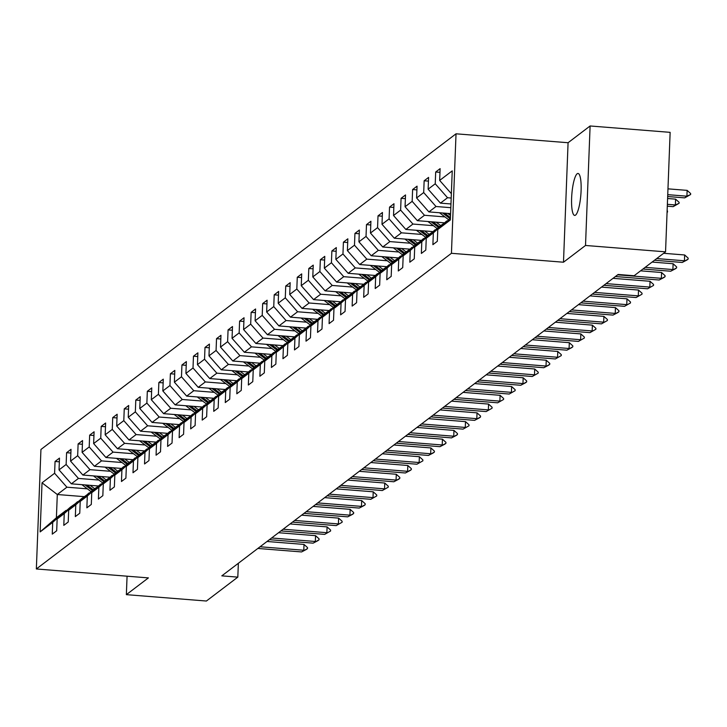 <?xml version="1.0" encoding="UTF-8"?>
<svg xmlns="http://www.w3.org/2000/svg" width="727" height="727" viewBox="0 0 727 727"><rect width="100%" height="100%" fill="white"/><g stroke="black" fill="none" stroke-linecap="round" stroke-linejoin="round"><path stroke-width="1.09" d="M575.557 215.101A21.047 4.516 -85.4 0 0 580.991 192.809A21.047 4.516 -85.4 0 0 578.029 173.462A21.047 4.516 -85.4 0 0 577.147 173.771A21.047 4.516 -85.4 0 0 571.722 196.063A21.047 4.516 -85.4 0 0 574.684 215.41A21.047 4.516 -85.4 0 0 575.557 215.101M456.029 133.804L40.939 449.477L36.35 568.968L451.44 253.296L456.029 133.804L568.078 142.728L563.489 262.22L585.517 245.462L590.106 125.971L568.078 142.728M590.106 125.971L670.14 132.35L665.55 251.842L585.517 245.462M84.159 496.65L57.297 494.514L56.397 517.76L66.012 510.454L52.707 522.349L52.262 534.136L56.697 530.765L57.151 518.978L64.249 513.58L63.794 525.367L68.229 521.995L68.683 510.209L75.781 504.811L75.326 516.597L79.761 513.226L80.215 501.43L87.313 496.032L86.858 507.828L91.302 504.447L91.747 492.661L98.845 487.263L98.399 499.049L102.834 495.678L103.289 483.891L110.386 478.493L109.931 490.28L114.366 486.908L114.821 475.122L121.918 469.724L121.464 481.51L125.898 478.139L126.353 466.343L133.45 460.945L132.996 472.741L137.439 469.36L137.885 457.574L144.982 452.176L144.537 463.962L148.971 460.591L149.426 448.804L156.523 443.406L156.069 455.193L160.503 451.821L160.958 440.035L168.055 434.637L167.601 446.423L172.035 443.052L172.49 431.256L179.587 425.858L179.133 437.654L183.577 434.273L184.022 422.487L191.119 417.089L190.674 428.875L195.109 425.504L195.563 413.718L202.66 408.32L202.206 420.106L206.641 416.735L207.095 404.948L214.192 399.55L213.738 411.337L218.173 407.965L218.627 396.17L225.724 390.772L225.27 402.567L229.714 399.187L230.159 387.4L237.256 382.002L236.811 393.789L241.246 390.417L241.7 378.631L248.798 373.233L248.343 385.019L252.778 381.648L253.232 369.861L260.33 364.463L259.875 376.25L264.31 372.869L264.764 361.083L271.862 355.685L271.407 367.471L275.851 364.1L276.296 352.313L283.394 346.915L282.948 358.702L287.383 355.33L287.837 343.544L294.935 338.146L294.48 349.932L298.915 346.561L299.37 334.774L306.467 329.376L306.012 341.163L310.447 337.782L310.902 325.996L317.999 320.598L317.545 332.384L321.988 329.013L322.434 317.226L329.531 311.828L329.086 323.615L333.52 320.243L333.975 308.457L341.072 303.059L340.618 314.846L345.052 311.474L345.507 299.688L352.604 294.29L352.15 306.076L356.584 302.696L357.039 290.909L364.136 285.511L363.682 297.298L368.126 293.926L368.571 282.14L375.668 276.742L375.223 288.528L379.658 285.157L380.112 273.37L387.209 267.972L386.755 279.759L391.19 276.387L391.644 264.601L398.741 259.203L398.287 270.989L402.722 267.609L403.176 255.822L410.273 250.424L409.819 262.211L414.263 258.839L414.708 247.053L421.805 241.655L421.36 253.441L425.795 250.07L426.249 238.283L433.347 232.885L432.892 244.672L437.327 241.3L437.781 229.514L450.349 219.954L452.239 170.863L439.662 180.423L440.117 168.637L435.682 172.008L439.98 172.354M52.707 522.349L40.139 531.91L42.03 482.819L54.598 473.268L55.052 461.472L59.341 461.818M435.682 172.008L435.228 183.795L428.13 189.193L428.585 177.406L424.15 180.778L423.696 192.564L416.598 197.962L417.053 186.176L412.618 189.547L412.164 201.343L405.066 206.741L405.521 194.945L401.077 198.326L400.622 210.112L393.525 215.51L393.979 203.724L389.545 207.095L389.09 218.882L381.993 224.279L382.447 212.493L378.013 215.864L377.558 227.651L370.461 233.049L370.915 221.262L366.481 224.634L366.026 236.429L358.929 241.827L359.374 230.032L354.94 233.412L354.485 245.199L347.388 250.597L347.842 238.81L343.408 242.182L342.953 253.968L335.856 259.366L336.31 247.58L331.875 250.951L331.421 262.738L324.324 268.136L324.778 256.349L320.343 259.73L319.889 271.516L312.792 276.914L313.237 265.128L308.802 268.499L308.348 280.286L301.251 285.684L301.705 273.897L297.27 277.269L296.816 289.055L289.719 294.453L290.173 282.667L285.738 286.038L285.284 297.825L278.187 303.223L278.641 291.436L274.206 294.817L273.752 306.603L266.655 312.001L267.1 300.215L262.665 303.586L262.211 315.373L255.113 320.771L255.568 308.984L251.133 312.356L250.679 324.142L243.581 329.54L244.036 317.754L239.601 321.125L239.147 332.911L232.049 338.309L232.504 326.523L228.069 329.904L227.615 341.69L220.517 347.088L220.963 335.301L216.528 338.673L216.073 350.459L208.976 355.857L209.431 344.071L204.996 347.442L204.541 359.229L197.444 364.627L197.898 352.84L193.464 356.212L193.009 367.998L185.912 373.396L186.366 361.61L181.932 364.99L181.477 376.777L174.38 382.175L174.825 370.388L170.391 373.76L169.936 385.546L162.839 390.944L163.293 379.158L158.859 382.529L158.404 394.316L151.307 399.714L151.761 387.927L147.327 391.299L146.872 403.085L139.775 408.483L140.229 396.697L135.795 400.077L135.34 411.864L128.243 417.262L128.688 405.475L124.253 408.847L123.799 420.633L116.702 426.031L117.156 414.245L112.721 417.616L112.267 429.403L105.17 434.801L105.624 423.014L101.189 426.385L100.735 438.172L93.638 443.57L94.092 431.783L89.657 435.164L89.203 446.951L82.106 452.348L82.551 440.562L78.116 443.933L77.662 455.72L70.564 461.118L71.019 449.331L66.584 452.703L66.13 464.489L59.032 469.887L59.487 458.101L55.052 461.472M665.55 251.842L634.126 275.742L618.123 274.461L221.817 575.857L237.82 577.129L238.356 563.271M57.151 518.978L70.446 507.082L78.162 501.73M98.209 485.972L71.346 483.828L78.443 478.43L98.927 480.065M77.544 501.685L64.249 513.58M59.032 469.887L71.346 483.828M66.13 464.489L78.443 478.43M68.683 510.209L81.987 498.304L89.694 492.961M109.741 477.194L82.878 475.058L89.975 469.66L110.459 471.287M89.085 492.906L75.781 504.811M70.564 461.118L82.878 475.058M77.662 455.72L89.975 469.66M80.215 501.43L93.519 489.535L101.226 484.191M121.282 468.424L94.41 466.28L101.507 460.882L121.991 462.517M100.617 484.137L87.313 496.032M82.106 452.348L94.41 466.28M89.203 446.951L101.507 460.882M91.747 492.661L105.051 480.765L112.758 475.413M132.814 459.655L105.942 457.51L113.039 452.112L133.532 453.748M112.149 475.367L98.845 487.263M93.638 443.57L105.942 457.51M100.735 438.172L113.039 452.112M103.289 483.891L116.584 471.996L124.299 466.643M144.346 450.885L117.483 448.741L124.581 443.343L145.064 444.979M123.681 466.598L110.386 478.493M105.17 434.801L117.483 448.741M112.267 429.403L124.581 443.343M114.821 475.122L128.125 463.217L135.831 457.874M155.878 442.107L129.015 439.971L136.113 434.573L156.596 436.2M135.222 457.819L121.918 469.724M116.702 426.031L129.015 439.971M123.799 420.633L136.113 434.573M126.353 466.343L139.657 454.448L147.363 449.104M167.419 433.337L140.547 431.193L147.645 425.795L168.128 427.431M146.754 449.05L133.45 460.945M128.243 417.262L140.547 431.193M135.34 411.864L147.645 425.795M137.885 457.574L151.189 445.678L158.895 440.326M178.951 424.568L152.079 422.423L159.177 417.025L179.669 418.661M158.286 440.28L144.982 452.176M139.775 408.483L152.079 422.423M146.872 403.085L159.177 417.025M149.426 448.804L162.721 436.909L170.436 431.556M190.483 415.789L163.62 413.654L170.718 408.256L191.201 409.892M169.818 431.511L156.523 443.406M151.307 399.714L163.62 413.654M158.404 394.316L170.718 408.256M160.958 440.035L174.262 428.13L181.968 422.787M202.015 407.02L175.152 404.884L182.25 399.486L202.733 401.113M181.359 422.732L168.055 434.637M162.839 390.944L175.152 404.884M169.936 385.546L182.25 399.486M172.49 431.256L185.794 419.361L193.5 414.017M213.556 398.251L186.685 396.106L193.782 390.708L214.265 392.344M192.891 413.963L179.587 425.858M174.38 382.175L186.685 396.106M181.477 376.777L193.782 390.708M184.022 422.487L197.326 410.591L205.032 405.239M225.088 389.481L198.217 387.337L205.323 381.939L225.806 383.574M204.423 405.193L191.119 417.089M185.912 373.396L198.217 387.337M193.009 367.998L205.323 381.939M195.563 413.718L208.858 401.822L216.573 396.469M236.62 380.703L209.758 378.567L216.855 373.169L237.338 374.796M215.955 396.424L202.66 408.32M197.444 364.627L209.758 378.567M204.541 359.229L216.855 373.169M207.095 404.948L220.399 393.043L228.105 387.7M248.152 371.933L221.29 369.798L228.387 364.4L248.87 366.026M227.496 387.645L214.192 399.55M208.976 355.857L221.29 369.798M216.073 350.459L228.387 364.4M218.627 396.17L231.931 384.274L239.637 378.921M259.693 363.164L232.822 361.019L239.919 355.621L260.402 357.257M239.029 378.876L225.724 390.772M220.517 347.088L232.822 361.019M227.615 341.69L239.919 355.621M230.159 387.4L243.463 375.505L251.169 370.152M271.226 354.394L244.354 352.25L251.46 346.852L271.943 348.487M250.561 370.107L237.256 382.002M232.049 338.309L244.354 352.25M239.147 332.911L251.46 346.852M241.7 378.631L254.995 366.735L262.711 361.383M282.758 345.616L255.895 343.48L262.992 338.082L283.475 339.709M262.093 361.337L248.798 373.233M243.581 329.54L255.895 343.48M250.679 324.142L262.992 338.082M253.232 369.861L266.536 357.957L274.243 352.613M294.29 336.846L267.427 334.711L274.524 329.313L295.008 330.939M273.634 352.559L260.33 364.463M255.113 320.771L267.427 334.711M262.211 315.373L274.524 329.313M264.764 361.083L278.068 349.187L285.775 343.835M305.831 328.077L278.959 325.932L286.056 320.534L306.54 322.17M285.166 343.789L271.862 355.685M266.655 312.001L278.959 325.932M273.752 306.603L286.056 320.534M276.296 352.313L289.6 340.418L297.307 335.065M317.363 319.307L290.491 317.163L297.597 311.765L318.081 313.401M296.698 335.02L283.394 346.915M278.187 303.223L290.491 317.163M285.284 297.825L297.597 311.765M287.837 343.544L301.132 331.648L308.848 326.296M328.895 310.529L302.032 308.393L309.129 302.995L329.613 304.622M308.23 326.25L294.935 338.146M289.719 294.453L302.032 308.393M296.816 289.055L309.129 302.995M299.37 334.774L312.674 322.87L320.38 317.526M340.427 301.76L313.564 299.624L320.662 294.226L341.145 295.853M319.771 317.472L306.467 329.376M301.251 285.684L313.564 299.624M308.348 280.286L320.662 294.226M310.902 325.996L324.206 314.1L331.912 308.748M351.968 292.99L325.096 290.845L332.194 285.447L352.677 287.083M331.303 308.702L317.999 320.598M312.792 276.914L325.096 290.845M319.889 271.516L332.194 285.447M322.434 317.226L335.738 305.331L343.444 299.978M363.5 284.221L336.628 282.076L343.735 276.678L364.218 278.314M342.835 299.933L329.531 311.828M324.324 268.136L336.628 282.076M331.421 262.738L343.735 276.678M333.975 308.457L347.27 296.561L354.985 291.209M375.032 275.442L348.169 273.307L355.267 267.909L375.75 269.535M354.367 291.163L341.072 303.059M335.856 259.366L348.169 273.307M342.953 253.968L355.267 267.909M345.507 299.688L358.811 287.783L366.517 282.44M386.564 266.673L359.701 264.537L366.799 259.139L387.282 260.766M365.908 282.385L352.604 294.29M347.388 250.597L359.701 264.537M354.485 245.199L366.799 259.139M357.039 290.909L370.343 279.014L378.049 273.661M398.105 257.903L371.233 255.759L378.331 250.361L398.814 251.996M377.44 273.616L364.136 285.511M358.929 241.827L371.233 255.759M366.026 236.429L378.331 250.361M368.571 282.14L381.875 270.244L389.581 264.892M409.637 249.134L382.765 246.989L389.872 241.591L410.355 243.227M388.972 264.846L375.668 276.742M370.461 233.049L382.765 246.989M377.558 227.651L389.872 241.591M380.112 273.37L393.407 261.475L401.122 256.122M421.169 240.355L394.307 238.22L401.404 232.822L421.887 234.448M400.504 256.077L387.209 267.972M381.993 224.279L394.307 238.22M389.09 218.882L401.404 232.822M391.644 264.601L404.948 252.696L412.654 247.353M432.701 231.586L405.839 229.45L412.936 224.052L433.419 225.679M412.045 247.298L398.741 259.203M393.525 215.51L405.839 229.45M400.622 210.112L412.936 224.052M403.176 255.822L416.48 243.927L424.186 238.574M444.242 222.816L417.371 220.672L424.468 215.274L444.951 216.91M423.577 238.529L410.273 250.424M405.066 206.741L417.371 220.672M412.164 201.343L424.468 215.274M414.708 247.053L428.012 235.157L435.718 229.805M450.595 213.629L428.903 211.902L436.009 206.504L450.822 207.686M435.109 229.759L421.805 241.655M416.598 197.962L428.903 211.902M423.696 192.564L436.009 206.504M426.249 238.283L439.544 226.388L447.259 221.035M450.967 203.969L440.444 203.133L447.541 197.735L451.194 198.026M446.642 220.99L433.347 232.885M428.13 189.193L440.444 203.133M435.228 183.795L447.541 197.735M450.413 218.209L437.781 229.514M439.662 180.423L451.358 193.664M127.071 576.193L126.362 594.65L206.395 601.029L237.82 577.129M126.362 594.65L148.399 577.892L36.35 568.968M563.489 262.22L451.44 253.296M66.012 510.454L66.62 510.499M87.394 488.835L66.902 487.199L57.297 494.514L42.03 482.819M56.397 517.76L40.139 531.91M54.598 473.268L66.902 487.199M424.15 180.778L428.439 181.123M412.618 189.547L416.907 189.892M401.077 198.326L405.375 198.662M389.545 207.095L393.843 207.44M378.013 215.864L382.302 216.21M366.481 224.634L370.77 224.979M354.94 233.412L359.238 233.749M343.408 242.182L347.706 242.527M331.875 250.951L336.165 251.297M320.343 259.73L324.633 260.066M308.802 268.499L313.101 268.836M297.27 277.269L301.569 277.614M285.738 286.038L290.028 286.383M274.206 294.817L278.496 295.153M262.665 303.586L266.963 303.922M251.133 312.356L255.431 312.701M239.601 321.125L243.89 321.47M228.069 329.904L232.358 330.24M216.528 338.673L220.826 339.009M204.996 347.442L209.294 347.788M193.464 356.212L197.753 356.557M181.932 364.99L186.221 365.327M170.391 373.76L174.689 374.096M158.859 382.529L163.157 382.875M147.327 391.299L151.616 391.644M135.795 400.077L140.084 400.413M124.253 408.847L128.552 409.183M112.721 417.616L117.02 417.961M101.189 426.385L105.479 426.731M89.657 435.164L93.947 435.5M78.116 443.933L82.415 444.279M66.584 452.703L70.882 453.048M656.708 258.567L684.434 260.784L684.652 254.968L688.169 258.14L688.133 259.112L687.024 259.957L682.217 262.465L654.482 260.257M663.642 253.296L684.652 254.968M682.217 262.465L688.133 259.112M667.677 196.517L684.698 197.88L686.915 196.19L667.749 194.663M687.133 190.374L690.65 193.555L690.614 194.518L686.915 196.19L687.133 190.374L667.977 188.847M690.614 194.518L684.698 197.88M645.167 267.345L672.893 269.553L673.12 263.737L676.637 266.918L676.601 267.881L675.492 268.726L670.676 271.235L642.95 269.026M652.11 262.065L673.12 263.737M670.676 271.235L676.601 267.881M617.632 274.842L661.361 278.323L661.588 272.507L665.096 275.687L665.06 276.651L663.951 277.496L659.144 280.013L615.415 276.524M640.578 270.835L661.588 272.507M659.144 280.013L665.06 276.651M667.304 206.186L673.157 206.65L675.374 204.959L667.377 204.323M675.601 199.153L679.118 202.324L679.082 203.296L675.374 204.959L675.601 199.153L667.604 198.507M679.082 203.296L673.157 206.65M439.526 212.747A8.715 8.36 52.7 0 0 440.053 213.184L448.686 219.754M447.741 213.402L450.522 215.519M442.616 212.993L449.986 218.6M450.44 217.6L444.597 213.156M667.132 210.694L667.577 211.094L667.068 212.429M667.068 212.275L667.54 212.066M606.091 283.612L649.829 287.092L650.047 281.285L653.564 284.457L653.528 285.429L647.612 288.783L603.873 285.302M613.034 278.332L650.047 281.285M647.612 288.783L653.528 285.429M594.559 292.381L638.297 295.871L638.515 290.055L642.032 293.226L641.996 294.199L636.08 297.552L592.341 294.072M601.502 287.101L638.515 290.055M636.08 297.552L641.996 294.199M583.027 301.151L626.756 304.64L626.983 298.824L630.5 302.005L630.463 302.968L624.538 306.321L580.809 302.841M589.97 295.88L626.983 298.824M624.538 306.321L630.463 302.968M427.994 221.517A8.715 8.36 52.7 0 0 428.521 221.953L437.154 228.523M436.2 222.171L440.644 225.552M431.084 221.771L438.445 227.369M439.262 226.642L433.065 221.926M416.462 230.295A8.715 8.36 52.7 0 0 416.989 230.723L425.622 237.293M424.668 230.95L429.112 234.321M419.552 230.541L426.913 236.139M427.73 235.412L421.533 230.695M404.93 239.065A8.715 8.36 52.7 0 0 405.448 239.501L414.09 246.062M413.136 239.719L417.571 243.091M408.02 239.31L415.381 244.908M416.198 244.181L410.001 239.465M571.495 309.929L615.224 313.41L615.451 307.594L618.959 310.774L618.922 311.738L617.814 312.583L613.006 315.1L569.277 311.61M578.428 304.649L615.451 307.594M613.006 315.1L618.922 311.738M393.389 247.834A8.715 8.36 52.7 0 0 393.916 248.27L402.549 254.841M401.604 248.489L406.039 251.869M396.479 248.08L403.848 253.687M404.657 252.951L398.46 248.243M559.954 318.699L603.692 322.179L603.91 316.372L607.427 319.544L607.39 320.516L601.474 323.869L557.736 320.389M566.896 313.419L603.91 316.372M601.474 323.869L607.39 320.516M381.857 256.604A8.715 8.36 52.7 0 0 382.384 257.04L391.017 263.61M390.063 257.258L394.507 260.639M384.947 256.858L392.307 262.456M393.125 261.729L386.928 257.013M548.422 327.468L592.16 330.958L592.378 325.142L595.895 328.313L595.858 329.286L589.942 332.639L546.204 329.158M555.364 322.188L592.378 325.142M589.942 332.639L595.858 329.286M370.325 265.382A8.715 8.36 52.7 0 0 370.852 265.809L379.485 272.38M378.531 266.037L382.975 269.408M373.414 265.628L380.775 271.226M381.593 270.499L375.396 265.782M536.889 336.237L580.619 339.727L580.846 333.911L584.363 337.092L584.326 338.055L578.401 341.408L534.672 337.928M543.832 330.967L580.846 333.911M578.401 341.408L584.326 338.055M358.793 274.152A8.715 8.36 52.7 0 0 359.311 274.588L367.953 281.149M366.999 274.806L371.433 278.177M361.882 274.397L369.243 279.995M370.052 279.268L363.863 274.552M525.357 345.016L569.087 348.497L569.314 342.681L572.821 345.861L572.785 346.824L571.676 347.67L566.869 350.187L523.14 346.697M532.291 339.736L569.314 342.681M566.869 350.187L572.785 346.824M347.252 282.921A8.715 8.36 52.7 0 0 347.779 283.357L356.412 289.928M355.467 283.575L359.901 286.956M350.341 283.166L357.711 288.773M358.52 288.037L352.322 283.33M513.816 353.785L557.554 357.266L557.773 351.459L561.289 354.631L561.253 355.603L555.337 358.956L511.599 355.476M520.759 348.506L557.773 351.459M555.337 358.956L561.253 355.603M335.72 291.7A8.715 8.36 52.7 0 0 336.247 292.127L344.88 298.697M343.926 292.345L348.369 295.725M338.809 291.945L346.17 297.543M346.988 296.816L340.79 292.1M502.284 362.555L546.022 366.044L546.241 360.228L549.757 363.4L549.721 364.372L548.612 365.218L543.805 367.726L500.067 364.245M509.227 357.275L546.241 360.228M543.805 367.726L549.721 364.372M324.187 300.469A8.715 8.36 52.7 0 0 324.715 300.896L333.348 307.466M332.393 301.123L336.837 304.495M327.277 300.714L334.638 306.312M335.456 305.585L329.258 300.869M490.752 371.324L534.481 374.814L534.708 368.998L538.225 372.179L538.189 373.142L532.264 376.495L488.535 373.015M497.695 366.054L534.708 368.998M532.264 376.495L538.189 373.142M312.655 309.239A8.715 8.36 52.7 0 0 313.173 309.675L321.816 316.245M320.861 309.893L325.296 313.273M315.745 309.484L323.106 315.082M323.915 314.355L317.726 309.638M479.22 380.103L522.949 383.583L523.176 377.767L526.684 380.948L526.648 381.911L525.539 382.756L520.732 385.274L477.003 381.784M486.154 374.823L523.176 377.767M520.732 385.274L526.648 381.911M301.114 318.008A8.715 8.36 52.7 0 0 301.641 318.444L310.275 325.014M309.329 318.662L313.764 322.043M304.204 318.253L311.574 323.86M312.383 323.124L306.185 318.417M467.679 388.872L511.417 392.353L511.635 386.546L515.152 389.717L515.116 390.69L509.2 394.043L465.462 390.563M474.622 383.592L511.635 386.546M509.2 394.043L515.116 390.69M289.582 326.786A8.715 8.36 52.7 0 0 290.109 327.214L298.742 333.784M297.788 327.432L302.232 330.812M292.672 327.032L300.033 332.63M300.851 331.903L294.653 327.186M456.147 397.642L499.885 401.131L500.103 395.315L503.62 398.487L503.584 399.459L497.668 402.813L453.93 399.332M463.09 392.362L500.103 395.315M497.668 402.813L503.584 399.459M278.05 335.556A8.715 8.36 52.7 0 0 278.577 335.983L287.21 342.553M286.256 336.21L290.7 339.582M281.14 335.801L288.501 341.399M289.319 340.672L283.121 335.956M444.615 406.411L488.344 409.901L488.571 404.085L492.088 407.265L492.052 408.229L486.127 411.582L442.398 408.101M451.558 401.14L488.571 404.085M486.127 411.582L492.052 408.229M266.518 344.325A8.715 8.36 52.7 0 0 267.036 344.762L275.678 351.332M274.724 344.98L279.159 348.36M269.608 344.571L276.969 350.169M277.778 349.442L271.589 344.725M433.083 415.19L476.812 418.67L477.039 412.854L480.547 416.035L480.511 416.998L479.402 417.843L474.595 420.36L430.866 416.871M440.017 409.91L477.039 412.854M474.595 420.36L480.511 416.998M254.977 353.095A8.715 8.36 52.7 0 0 255.504 353.531L264.137 360.101M263.192 353.749L267.627 357.13M258.067 353.34L265.437 358.947M266.246 358.211L260.048 353.504M421.542 423.959L465.28 427.44L465.498 421.633L469.015 424.804L468.979 425.777L463.063 429.13L419.325 425.649M428.485 418.679L465.498 421.633M463.063 429.13L468.979 425.777M243.445 361.873A8.715 8.36 52.7 0 0 243.972 362.3L252.605 368.871M251.651 362.528L256.095 365.899M246.535 362.119L253.896 367.717M254.714 366.99L248.516 362.273M410.01 432.729L453.748 436.218L453.966 430.402L457.483 433.574L457.447 434.546L456.338 435.391L451.531 437.899L407.792 434.419M416.953 427.449L453.966 430.402M451.531 437.899L457.447 434.546M231.913 370.643A8.715 8.36 52.7 0 0 232.44 371.07L241.073 377.64M240.119 371.297L244.563 374.669M235.003 370.888L242.364 376.486M243.181 375.759L236.984 371.043M398.478 441.507L442.207 444.988L442.434 439.172L445.951 442.352L445.915 443.316L444.806 444.161L439.989 446.678L396.26 443.188M405.421 436.227L442.434 439.172M439.989 446.678L445.915 443.316M220.381 379.412A8.715 8.36 52.7 0 0 220.899 379.848L229.541 386.419M228.587 380.067L233.022 383.447M223.471 379.658L230.832 385.255M231.64 384.528L225.452 379.821M386.946 450.277L430.675 453.757L430.902 447.941L434.41 451.122L434.373 452.085L433.265 452.93L428.457 455.447L384.728 451.958M393.88 444.997L430.902 447.941M428.457 455.447L434.373 452.085M208.84 388.182A8.715 8.36 52.7 0 0 209.367 388.618L218 395.188M217.055 388.836L221.49 392.216M211.93 388.427L219.3 394.034M220.108 393.298L213.911 388.591M375.405 459.046L419.143 462.526L419.361 456.72L422.878 459.891L422.841 460.863L416.925 464.217L373.187 460.736M382.347 453.766L419.361 456.72M416.925 464.217L422.841 460.863M197.308 396.96A8.715 8.36 52.7 0 0 197.835 397.387L206.468 403.958M205.514 397.614L209.958 400.986M200.398 397.206L207.758 402.803M208.576 402.076L202.379 397.36M363.873 467.815L407.611 471.305L407.829 465.489L411.346 468.661L411.309 469.633L410.201 470.478L405.393 472.986L361.655 469.506M370.815 462.536L407.829 465.489M405.393 472.986L411.309 469.633M185.776 405.73A8.715 8.36 52.7 0 0 186.303 406.157L194.936 412.727M193.982 406.384L198.426 409.755M188.866 405.975L196.226 411.573M197.044 410.846L190.847 406.129M352.341 476.594L396.07 480.074L396.297 474.258L399.814 477.439L399.777 478.402L398.669 479.247L393.852 481.765L350.123 478.275M359.283 471.314L396.297 474.258M393.852 481.765L399.777 478.402M174.244 414.499A8.715 8.36 52.7 0 0 174.762 414.935L183.404 421.506M182.45 415.153L186.884 418.534M177.333 414.744L184.694 420.351M185.503 419.615L179.315 414.908M340.809 485.363L384.538 488.844L384.765 483.028L388.273 486.209L388.236 487.181L382.32 490.534L338.582 487.045M347.742 480.084L384.765 483.028M382.32 490.534L388.236 487.181M162.703 423.268A8.715 8.36 52.7 0 0 163.23 423.705L171.863 430.275M170.918 423.923L175.352 427.303M165.792 423.514L173.162 429.121M173.971 428.385L167.773 423.677M329.267 494.133L373.006 497.613L373.224 491.806L376.74 494.978L376.704 495.95L370.788 499.304L327.05 495.823M336.21 488.853L373.224 491.806M370.788 499.304L376.704 495.95M151.171 432.047A8.715 8.36 52.7 0 0 151.698 432.474L160.331 439.044M159.377 432.701L163.82 436.073M154.26 432.292L161.621 437.89M162.439 437.163L156.241 432.447M317.735 502.902L361.473 506.392L361.692 500.576L365.208 503.747L365.172 504.72L364.063 505.565L359.256 508.073L315.518 504.593M324.678 497.632L361.692 500.576M359.256 508.073L365.172 504.72M139.639 440.816A8.715 8.36 52.7 0 0 140.166 441.244L148.799 447.814M147.845 441.471L152.288 444.842M142.728 441.062L150.089 446.66M150.907 445.933L144.709 441.216M306.203 511.681L349.932 515.161L350.16 509.345L353.676 512.526L353.64 513.489L352.531 514.334L347.715 516.852L303.986 513.362M313.146 506.401L350.16 509.345M347.715 516.852L353.64 513.489M128.106 449.586A8.715 8.36 52.7 0 0 128.624 450.022L137.267 456.592M136.312 450.24L140.747 453.621M131.196 449.831L138.557 455.438M139.366 454.702L133.177 449.995M294.671 520.45L338.4 523.931L338.628 518.124L342.135 521.295L342.099 522.268L336.183 525.621L292.445 522.131M301.605 515.17L338.628 518.124M336.183 525.621L342.099 522.268M116.565 458.355A8.715 8.36 52.7 0 0 117.092 458.792L125.726 465.362M124.78 459.01L129.215 462.39M119.655 458.601L127.016 464.208M127.834 463.481L121.636 458.764M283.13 529.22L326.868 532.7L327.086 526.893L330.603 530.065L330.567 531.037L324.651 534.39L280.913 530.91M290.073 523.94L327.086 526.893M324.651 534.39L330.567 531.037M105.033 467.134A8.715 8.36 52.7 0 0 105.56 467.561L114.194 474.131M113.239 467.788L117.683 471.16M108.123 467.379L115.484 472.977M116.302 472.25L110.104 467.534M271.598 537.989L315.336 541.479L315.554 535.663L319.071 538.834L319.035 539.807L317.926 540.652L313.119 543.16L269.381 539.679M278.541 532.718L315.554 535.663M313.119 543.16L319.035 539.807M93.501 475.903A8.715 8.36 52.7 0 0 94.028 476.33L102.661 482.901M101.707 476.558L106.151 479.929M96.591 476.149L103.952 481.747M104.77 481.02L98.572 476.303M260.066 546.768L303.795 550.248L304.022 544.432L307.539 547.613L307.503 548.576L306.394 549.421L301.578 551.938L257.849 548.449M267.009 541.488L304.022 544.432M301.578 551.938L307.503 548.576M81.969 484.673A8.715 8.36 52.7 0 0 82.487 485.109L91.129 491.679M90.175 485.327L94.61 488.708M85.059 484.918L92.42 490.525M93.229 489.789L87.04 485.082M440.517 212.829L440.053 213.184M428.985 221.599L428.521 221.953M417.452 230.368L416.989 230.723M405.92 239.147L405.448 239.501M394.379 247.916L393.916 248.27M382.847 256.686L382.384 257.04M371.315 265.455L370.852 265.809M359.783 274.233L359.311 274.588M348.242 283.003L347.779 283.357M336.71 291.772L336.247 292.127M325.178 300.542L324.715 300.896M313.646 309.32L313.173 309.675M302.105 318.09L301.641 318.444M290.573 326.859L290.109 327.214M279.041 335.629L278.577 335.983M267.509 344.407L267.036 344.762M255.968 353.177L255.504 353.531M244.436 361.946L243.972 362.3M232.904 370.715L232.44 371.07M221.371 379.494L220.899 379.848M209.83 388.263L209.367 388.618M198.298 397.033L197.835 397.387M186.766 405.802L186.303 406.157M175.234 414.581L174.762 414.935M163.693 423.35L163.23 423.705M152.161 432.12L151.698 432.474M140.629 440.898L140.166 441.244M129.097 449.668L128.624 450.022M117.556 458.437L117.092 458.792M106.024 467.207L105.56 467.561M94.492 475.985L94.028 476.33M82.96 484.755L82.487 485.109"/></g></svg>
